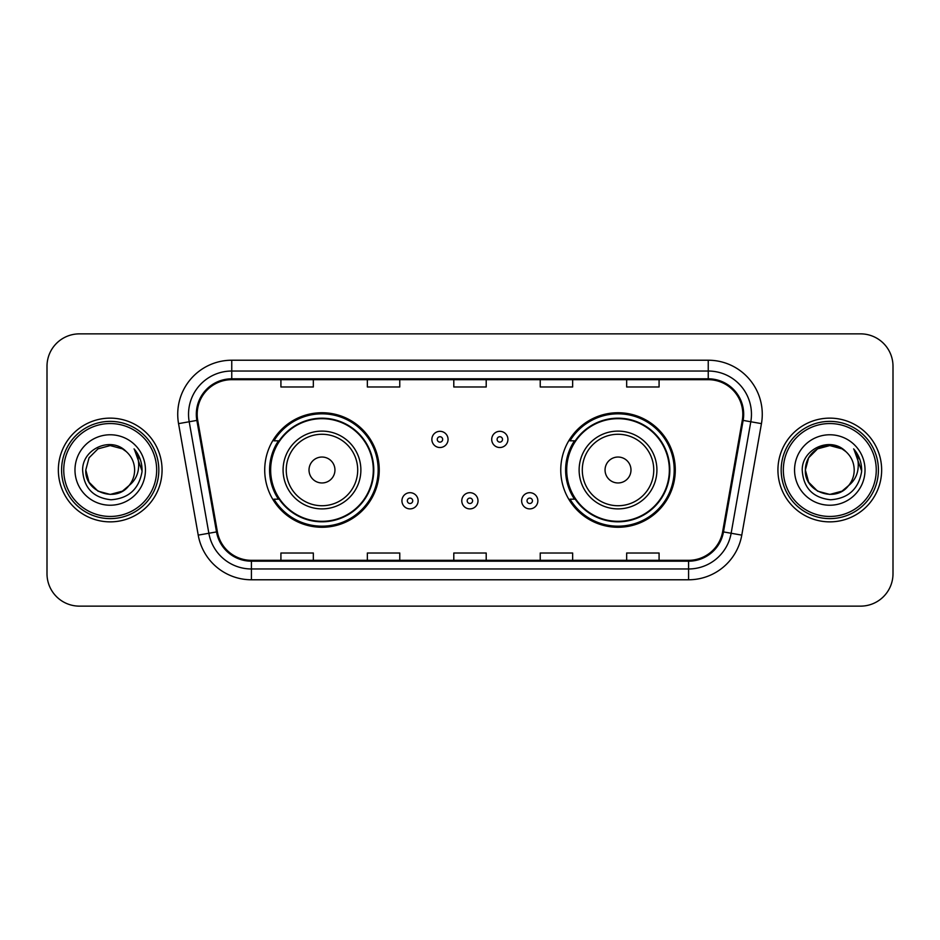 <?xml version="1.0" encoding="UTF-8"?>
<svg xmlns="http://www.w3.org/2000/svg" width="940" height="940" viewBox="0 0 940 940"><rect width="100%" height="100%" fill="white"/><g stroke="black" fill="none" stroke-linecap="round" stroke-linejoin="round"><path stroke-width="1.41" d="M560.757 470A57.27 57.27 0 0 0 618.027 527.269A57.27 57.27 0 0 0 675.284 470A57.27 57.27 0 0 0 618.027 412.731A57.27 57.27 0 0 0 560.757 470M264.716 470A57.27 57.27 0 0 0 321.974 527.269A57.27 57.27 0 0 0 379.243 470A57.27 57.27 0 0 0 321.974 412.731A57.27 57.27 0 0 0 264.716 470M278.452 499.175A52.405 52.405 0 0 1 278.452 440.825M574.493 499.175A52.405 52.405 0 0 1 574.493 440.825M47 366.271L47 573.729A32.418 32.418 0 0 0 79.418 606.136L860.582 606.136A32.418 32.418 0 0 0 893 573.729L893 366.271A32.418 32.418 0 0 0 860.582 333.865L79.418 333.865A32.418 32.418 0 0 0 47 366.271L47 573.729M58.35 470A51.864 51.864 0 0 0 110.203 521.865A51.864 51.864 0 0 0 162.068 470A51.864 51.864 0 0 0 110.203 418.136A51.864 51.864 0 0 0 58.35 470A51.864 51.864 0 0 0 110.203 521.865A51.864 51.864 0 0 0 162.068 470A51.864 51.864 0 0 0 110.203 418.136A51.864 51.864 0 0 0 58.35 470M777.932 470A51.864 51.864 0 0 0 829.797 521.865A51.864 51.864 0 0 0 881.65 470A51.864 51.864 0 0 0 829.797 418.136A51.864 51.864 0 0 0 777.932 470A51.864 51.864 0 0 0 829.797 521.865A51.864 51.864 0 0 0 881.65 470A51.864 51.864 0 0 0 829.797 418.136A51.864 51.864 0 0 0 777.932 470M197.189 414.246A34.58 34.58 0 0 1 231.757 379.678L708.243 379.678A34.58 34.58 0 0 1 742.295 420.251L722.625 531.758A34.58 34.58 0 0 1 688.585 560.322L251.415 560.322A34.58 34.58 0 0 1 217.375 531.758L197.706 420.251A34.58 34.58 0 0 1 197.189 414.246M196.319 414.246A35.438 35.438 0 0 0 196.859 420.403L216.517 531.911A35.438 35.438 0 0 0 251.415 561.192L688.585 561.192A35.438 35.438 0 0 0 723.483 531.911L743.141 420.403A35.438 35.438 0 0 0 708.243 378.808L231.757 378.808A35.438 35.438 0 0 0 196.319 414.246M178.553 423.635A54.026 54.026 0 0 1 231.757 360.22L708.243 360.22A54.026 54.026 0 0 1 761.447 423.635L741.777 535.13A54.026 54.026 0 0 1 688.585 579.78L251.415 579.78A54.026 54.026 0 0 1 198.222 535.13L178.553 423.635L189.199 421.755A43.217 43.217 0 0 1 231.757 371.03L708.243 371.03A43.217 43.217 0 0 1 750.802 421.755L731.144 533.262A43.217 43.217 0 0 1 688.585 568.97L251.415 568.97A43.217 43.217 0 0 1 208.856 533.262L189.199 421.755A43.217 43.217 0 0 1 188.541 414.246M860.582 333.865L79.418 333.865M79.418 606.136L860.582 606.136M893 573.729L893 366.271M453.797 379.678L453.797 386.986L486.203 386.986L486.203 379.678M367.352 379.678L367.352 386.986L399.77 386.986L399.77 379.678M280.919 379.678L280.919 386.986L313.337 386.986L313.337 379.678M540.23 379.678L540.23 386.986L572.648 386.986L572.648 379.678M626.663 379.678L626.663 386.986L659.081 386.986L659.081 379.678M486.203 560.322L486.203 553.014L453.797 553.014L453.797 560.322M399.77 560.322L399.77 553.014L367.352 553.014L367.352 560.322M313.337 560.322L313.337 553.014L280.919 553.014L280.919 560.322M572.648 560.322L572.648 553.014L540.23 553.014L540.23 560.322M659.081 560.322L659.081 553.014L626.663 553.014L626.663 560.322M122.423 491.15A24.428 24.428 0 0 0 129.015 485.581L128.522 486.168C115.315 503.1 84.529 491.714 85.787 470L89.053 457.792L97.995 448.85M156.663 470A46.459 46.459 0 0 0 110.203 423.541A46.459 46.459 0 0 0 63.744 470A46.459 46.459 0 0 0 110.203 516.46A46.459 46.459 0 0 0 156.663 470M158.825 470A48.622 48.622 0 0 0 110.203 421.379A48.622 48.622 0 0 0 61.582 470A48.622 48.622 0 0 0 110.203 518.621A48.622 48.622 0 0 0 158.825 470M129.015 485.581L122.423 491.15L110.203 494.428L97.995 491.15L89.053 482.208L85.787 470L89.053 457.792L97.995 448.85L110.203 445.572L122.423 448.85L126.207 451.541C111.214 435.831 82.356 448.78 82.626 470C83.731 487.837 93.189 497.765 110.99 499.774C128.522 498.505 138.862 489.188 142.011 471.833L142.058 470C141.964 461.987 139.308 454.96 134.067 448.897C138.051 455.43 139.449 462.468 138.274 470C137.205 476.286 134.114 481.491 129.015 485.581L122.423 491.15L110.203 494.428L97.995 491.15L89.053 482.208L85.787 470L89.053 482.208L97.995 491.15L110.203 494.428L122.423 491.15L129.015 485.592C132.704 481.045 134.573 475.852 134.632 470C134.49 462.633 131.682 456.476 126.207 451.541M123.563 490.445L128.51 486.168L123.61 490.422M74.977 470A35.227 35.227 0 0 0 110.203 505.227A35.227 35.227 0 0 0 145.442 470A35.227 35.227 0 0 0 110.203 434.774A35.227 35.227 0 0 0 74.977 470M134.303 449.167L142.046 470.928M134.067 448.897L140.424 459.93M334.946 470A12.96 12.96 0 0 0 321.974 457.04A12.96 12.96 0 0 0 309.013 470A12.96 12.96 0 0 0 321.974 482.96A12.96 12.96 0 0 0 334.946 470M360.878 470A38.893 38.893 0 0 0 321.974 431.108A38.893 38.893 0 0 0 283.081 470A38.893 38.893 0 0 0 321.974 508.893A38.893 38.893 0 0 0 360.878 470A38.893 38.893 0 0 1 321.974 508.893A38.893 38.893 0 0 1 283.081 470M373.298 470A51.324 51.324 0 0 0 321.974 418.676A51.324 51.324 0 0 0 270.649 470A51.324 51.324 0 0 0 321.974 521.324A51.324 51.324 0 0 0 373.298 470M378.162 470A56.189 56.189 0 0 1 273.963 499.175L279.168 499.175A51.806 51.806 0 0 0 373.779 470.129A51.806 51.806 0 0 0 279.168 440.825L273.963 440.825A56.189 56.189 0 0 1 378.162 470M630.987 470A12.96 12.96 0 0 0 618.027 457.04A12.96 12.96 0 0 0 605.055 470A12.96 12.96 0 0 0 618.027 482.96A12.96 12.96 0 0 0 630.987 470M656.919 470A38.893 38.893 0 0 0 618.027 431.108A38.893 38.893 0 0 0 579.122 470A38.893 38.893 0 0 0 618.027 508.893A38.893 38.893 0 0 0 656.919 470A38.893 38.893 0 0 1 618.027 508.893A38.893 38.893 0 0 1 579.122 470M669.351 470A51.324 51.324 0 0 0 618.027 418.676A51.324 51.324 0 0 0 566.702 470A51.324 51.324 0 0 0 618.027 521.324A51.324 51.324 0 0 0 669.351 470M674.203 470A56.189 56.189 0 0 1 570.004 499.175L575.21 499.175A51.806 51.806 0 0 0 669.832 470.129A51.806 51.806 0 0 0 575.21 440.825L570.004 440.825A56.189 56.189 0 0 1 674.203 470M842.005 491.15A24.428 24.428 0 0 0 848.597 485.581L842.005 491.15L829.797 494.428L817.577 491.15L808.635 482.208L805.368 470L808.635 457.792L817.577 448.85L829.797 445.572L842.005 448.85L845.789 451.541C830.807 435.831 801.949 448.78 802.22 470C803.324 487.837 812.771 497.765 830.584 499.774C848.115 498.505 858.455 489.188 861.592 471.833L861.651 470C861.557 461.987 858.89 454.96 853.649 448.897C857.633 455.43 859.043 462.468 857.856 470C856.786 476.286 853.696 481.491 848.597 485.581L848.103 486.168C834.896 503.1 804.111 491.714 805.368 470L808.635 482.208L817.577 491.15L829.797 494.428L842.005 491.15L848.597 485.581L843.121 490.469M876.256 470A46.459 46.459 0 0 0 829.797 423.541A46.459 46.459 0 0 0 783.337 470A46.459 46.459 0 0 0 829.797 516.46A46.459 46.459 0 0 0 876.256 470M878.418 470A48.622 48.622 0 0 0 829.797 421.379A48.622 48.622 0 0 0 781.175 470A48.622 48.622 0 0 0 829.797 518.621A48.622 48.622 0 0 0 878.418 470M848.597 485.581C852.286 481.045 854.155 475.852 854.213 470C854.072 462.633 851.264 456.476 845.789 451.541M794.559 470A35.227 35.227 0 0 0 829.797 505.227A35.227 35.227 0 0 0 865.023 470A35.227 35.227 0 0 0 829.797 434.774A35.227 35.227 0 0 0 794.559 470M842.005 448.85A24.428 24.428 0 0 0 805.368 470M853.884 449.167L861.627 470.928M853.649 448.897L860.006 459.93M448.063 439.427A8.107 8.107 0 0 1 439.967 447.522A8.107 8.107 0 0 1 431.86 439.427A8.107 8.107 0 0 1 439.967 431.319A8.107 8.107 0 0 1 448.063 439.427A8.107 8.107 0 0 0 439.967 431.319A8.107 8.107 0 0 0 431.86 439.427M507.929 439.427A8.107 8.107 0 0 1 499.822 447.522A8.107 8.107 0 0 1 491.714 439.427A8.107 8.107 0 0 1 499.822 431.319A8.107 8.107 0 0 1 507.929 439.427A8.107 8.107 0 0 0 499.822 431.319A8.107 8.107 0 0 0 491.714 439.427M401.932 500.797A8.107 8.107 0 0 1 410.04 492.689A8.107 8.107 0 0 1 418.136 500.797A8.107 8.107 0 0 1 410.04 508.893A8.107 8.107 0 0 1 401.932 500.797A8.107 8.107 0 0 0 410.04 508.893A8.107 8.107 0 0 0 418.136 500.797M461.787 500.797A8.107 8.107 0 0 1 469.894 492.689A8.107 8.107 0 0 1 477.99 500.797A8.107 8.107 0 0 1 469.894 508.893A8.107 8.107 0 0 1 461.787 500.797A8.107 8.107 0 0 0 469.894 508.893A8.107 8.107 0 0 0 477.99 500.797M521.641 500.797A8.107 8.107 0 0 1 529.749 492.689A8.107 8.107 0 0 1 537.856 500.797A8.107 8.107 0 0 1 529.749 508.893A8.107 8.107 0 0 1 521.641 500.797A8.107 8.107 0 0 0 529.749 508.893A8.107 8.107 0 0 0 537.856 500.797M708.243 360.22L708.243 378.808M189.199 421.755L196.859 420.403M251.415 579.78L251.415 561.192M688.585 561.192L688.585 579.78M723.483 531.911L741.777 535.13M198.222 535.13L216.517 531.911M743.141 420.403L761.447 423.635M231.757 360.22L231.757 378.808M357.705 470A35.732 35.732 0 0 0 321.974 434.268A35.732 35.732 0 0 0 286.242 470A35.732 35.732 0 0 0 321.974 505.732A35.732 35.732 0 0 0 357.705 470M653.758 470A35.732 35.732 0 0 0 618.027 434.268A35.732 35.732 0 0 0 582.295 470A35.732 35.732 0 0 0 618.027 505.732A35.732 35.732 0 0 0 653.758 470M437.264 439.427A2.702 2.702 0 0 0 439.967 442.129A2.702 2.702 0 0 0 442.67 439.427A2.702 2.702 0 0 0 439.967 436.724A2.702 2.702 0 0 0 437.264 439.427M497.119 439.427A2.702 2.702 0 0 0 499.822 442.129A2.702 2.702 0 0 0 502.524 439.427A2.702 2.702 0 0 0 499.822 436.724A2.702 2.702 0 0 0 497.119 439.427M412.731 500.797A2.702 2.702 0 0 0 410.04 498.094A2.702 2.702 0 0 0 407.337 500.797A2.702 2.702 0 0 0 410.04 503.499A2.702 2.702 0 0 0 412.731 500.797M472.597 500.797A2.702 2.702 0 0 0 469.894 498.094A2.702 2.702 0 0 0 467.192 500.797A2.702 2.702 0 0 0 469.894 503.499A2.702 2.702 0 0 0 472.597 500.797M532.451 500.797A2.702 2.702 0 0 0 529.749 498.094A2.702 2.702 0 0 0 527.046 500.797A2.702 2.702 0 0 0 529.749 503.499A2.702 2.702 0 0 0 532.451 500.797"/></g></svg>
